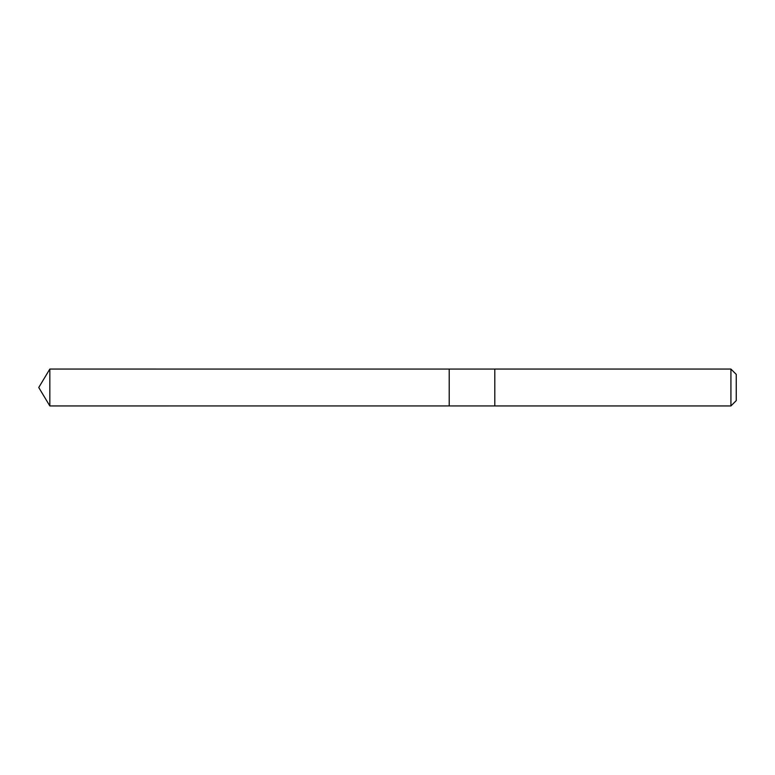 <?xml version="1.0" encoding="UTF-8"?>
<svg xmlns="http://www.w3.org/2000/svg" width="775" height="775" viewBox="0 0 775 775"><rect width="100%" height="100%" fill="white"/><g stroke="black" fill="none" stroke-linecap="round" stroke-linejoin="round"><path stroke-width="0.58" stroke-dasharray="3.88 2.91" d="M449.209 379.488L449.209 405.935L449.209 379.488M49.832 405.945L49.832 369.055M494.808 379.488L494.808 405.945L494.808 379.488M730.922 405.945L730.922 369.055M736.25 400.617L736.25 374.383"/><path stroke-width="1.16" d="M449.209 405.935L449.209 369.065L49.832 369.055L49.832 405.945L449.209 405.935L449.209 369.065L494.808 369.065L494.808 405.935L49.832 405.945L38.75 387.5L49.832 405.945M494.808 395.521L494.808 405.945L730.922 405.945L730.922 369.055L494.808 369.055L494.808 395.521M730.922 369.055L736.25 374.383L736.25 400.617L730.922 405.945M38.75 387.5L49.832 369.055"/></g></svg>
